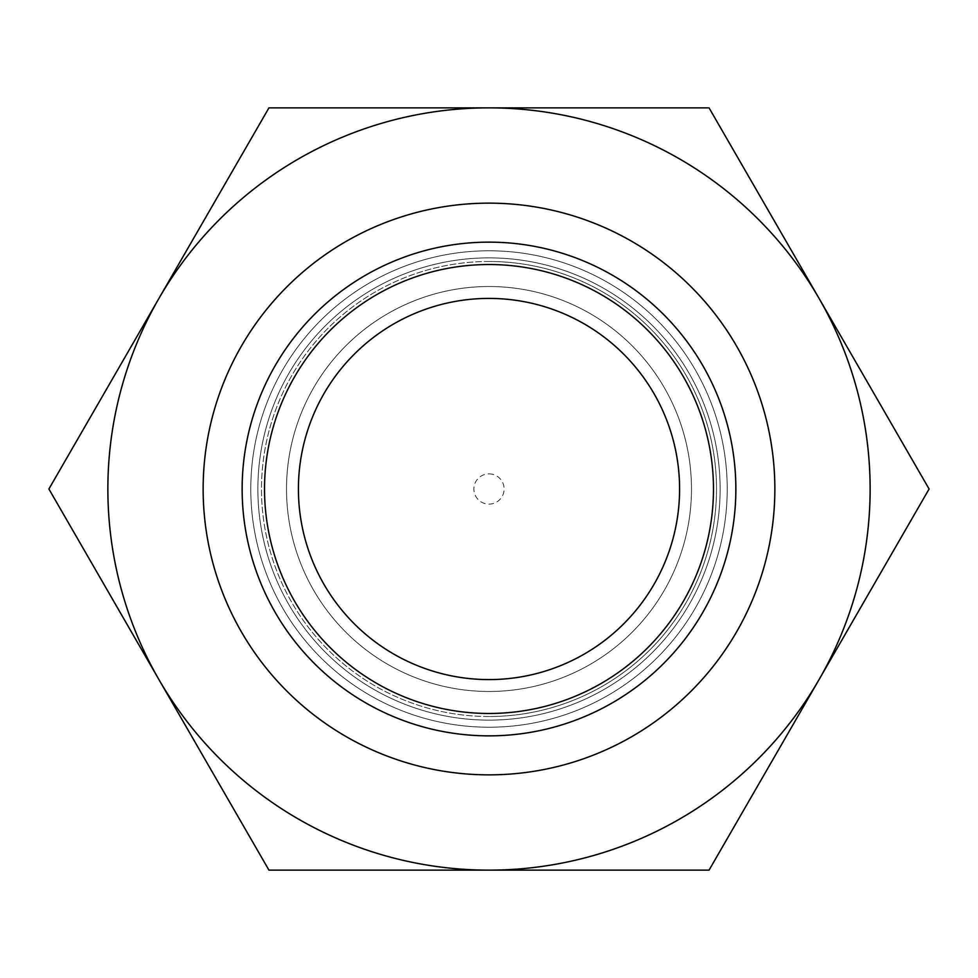 <?xml version="1.0" encoding="UTF-8"?>
<svg xmlns="http://www.w3.org/2000/svg" width="978" height="978" viewBox="0 0 978 978"><rect width="100%" height="100%" fill="white"/><g stroke="black" fill="none" stroke-linecap="round" stroke-linejoin="round"><path stroke-width="0.73" stroke-dasharray="4.89 3.67" d="M489 727.216A238.216 238.216 0 0 0 727.216 489A238.216 238.216 0 0 0 489 250.784A238.216 238.216 0 0 0 250.784 489A238.216 238.216 0 0 0 489 727.216A238.216 238.216 0 0 0 727.216 489A238.216 238.216 0 0 0 489 250.784A238.216 238.216 0 0 0 250.784 489A238.216 238.216 0 0 0 489 727.216A238.216 238.216 0 0 0 727.216 489A238.216 238.216 0 0 0 489 250.784A238.216 238.216 0 0 0 250.784 489A238.216 238.216 0 0 0 489 727.216A238.216 238.216 0 0 0 727.216 489A238.216 238.216 0 0 0 489 250.784A238.216 238.216 0 0 0 250.784 489A238.216 238.216 0 0 0 489 727.216A238.216 238.216 0 0 0 727.216 489A238.216 238.216 0 0 0 489 250.784A238.216 238.216 0 0 0 250.784 489A238.216 238.216 0 0 0 489 727.216A238.216 238.216 0 0 0 727.216 489A238.216 238.216 0 0 0 489 250.784A238.216 238.216 0 0 0 250.784 489A238.216 238.216 0 0 0 489 727.216M489 691.483A202.483 202.483 0 0 0 691.483 489A202.483 202.483 0 0 0 489 286.517A202.483 202.483 0 0 1 691.483 489A202.483 202.483 0 0 1 489 691.483A202.483 202.483 0 0 1 286.517 489A202.483 202.483 0 0 1 489 286.517A202.483 202.483 0 0 0 286.517 489A202.483 202.483 0 0 0 489 691.483A202.483 202.483 0 0 0 691.483 489A202.483 202.483 0 0 0 489 286.517A202.483 202.483 0 0 1 691.483 489A202.483 202.483 0 0 1 489 691.483A202.483 202.483 0 0 1 286.517 489A202.483 202.483 0 0 1 489 286.517A202.483 202.483 0 0 0 286.517 489A202.483 202.483 0 0 0 489 691.483M489 870.139A381.139 381.139 0 0 0 819.075 298.437A381.139 381.139 0 0 0 158.925 298.437A381.139 381.139 0 0 0 489 870.139L268.95 870.139L48.9 489L268.95 107.861L489 107.861A381.139 381.139 0 0 0 158.925 679.563A381.139 381.139 0 0 0 819.075 679.563L709.05 870.139L489 870.139A381.139 381.139 0 0 1 158.925 298.437L268.95 107.861L158.925 298.437A381.139 381.139 0 0 1 819.075 298.437L929.1 489L819.075 679.563A381.139 381.139 0 0 0 489 107.861L268.95 107.861L709.05 107.861L819.075 298.437A381.139 381.139 0 0 1 489 870.139L268.95 870.139L48.9 489L158.925 298.437L48.9 489L268.95 870.139L489 870.139M709.05 107.861L489 107.861L709.05 107.861L929.1 489L709.05 870.139L929.1 489L709.05 107.861M489 720.126A231.126 231.126 0 0 0 720.126 489A231.126 231.126 0 0 0 489 257.874A231.126 231.126 0 0 0 257.874 489A231.126 231.126 0 0 0 489 720.126A231.126 231.126 0 0 0 720.126 489A231.126 231.126 0 0 0 489 257.874A231.126 231.126 0 0 0 257.874 489A231.126 231.126 0 0 0 489 720.126A231.126 231.126 0 0 0 720.126 489A231.126 231.126 0 0 0 489 257.874A231.126 231.126 0 0 1 720.126 489A231.126 231.126 0 0 1 489 720.126A231.126 231.126 0 0 0 720.126 489A231.126 231.126 0 0 0 489 257.874A231.126 231.126 0 0 0 257.874 489A231.126 231.126 0 0 0 489 720.126A231.126 231.126 0 0 1 257.874 489A231.126 231.126 0 0 1 489 257.874A231.126 231.126 0 0 0 257.874 489A231.126 231.126 0 0 0 489 720.126A231.126 231.126 0 0 1 257.874 489A231.126 231.126 0 0 1 489 257.874A231.126 231.126 0 0 1 720.126 489A231.126 231.126 0 0 1 489 720.126M489 261.493A227.507 227.507 0 0 0 261.493 489A227.507 227.507 0 0 0 489 716.507A227.507 227.507 0 0 0 716.507 489A227.507 227.507 0 0 0 489 261.493A227.507 227.507 0 0 0 261.493 489A227.507 227.507 0 0 0 489 716.507A227.507 227.507 0 0 0 716.507 489A227.507 227.507 0 0 0 489 261.493A227.507 227.507 0 0 0 261.493 489A227.507 227.507 0 0 0 489 716.507A227.507 227.507 0 0 0 716.507 489A227.507 227.507 0 0 0 489 261.493A227.507 227.507 0 0 0 261.493 489A227.507 227.507 0 0 0 489 716.507A227.507 227.507 0 0 0 716.507 489A227.507 227.507 0 0 0 489 261.493A227.507 227.507 0 0 1 716.507 489A227.507 227.507 0 0 1 489 716.507A227.507 227.507 0 0 0 716.507 489A227.507 227.507 0 0 0 489 261.493A227.507 227.507 0 0 1 716.507 489A227.507 227.507 0 0 1 489 716.507A227.507 227.507 0 0 0 716.507 489A227.507 227.507 0 0 0 489 261.493M489 473.878A15.122 15.122 0 0 1 504.122 489A15.122 15.122 0 0 1 489 504.122A15.122 15.122 0 0 1 473.878 489A15.122 15.122 0 0 1 489 473.878M489 203.143A285.857 285.857 0 0 1 774.857 489A285.857 285.857 0 0 1 489 774.857A285.857 285.857 0 0 1 203.143 489A285.857 285.857 0 0 1 489 203.143A285.857 285.857 0 0 1 774.857 489A285.857 285.857 0 0 1 489 774.857A285.857 285.857 0 0 1 203.143 489A285.857 285.857 0 0 1 489 203.143A285.857 285.857 0 0 1 774.857 489A285.857 285.857 0 0 1 489 774.857A285.857 285.857 0 0 1 203.143 489A285.857 285.857 0 0 1 489 203.143M489 242.141A246.859 246.859 0 0 1 735.859 489A246.859 246.859 0 0 1 489 735.859A246.859 246.859 0 0 1 242.141 489A246.859 246.859 0 0 1 489 242.141A246.859 246.859 0 0 1 735.859 489A246.859 246.859 0 0 1 489 735.859A246.859 246.859 0 0 1 242.141 489A246.859 246.859 0 0 1 489 242.141M489 713.475A224.475 224.475 0 0 1 264.525 489A224.475 224.475 0 0 1 489 264.525A224.475 224.475 0 0 1 713.475 489A224.475 224.475 0 0 1 489 713.475M489 679.588A190.588 190.588 0 0 1 298.412 489A190.588 190.588 0 0 1 489 298.412A190.588 190.588 0 0 1 679.588 489A190.588 190.588 0 0 1 489 679.588"/><path stroke-width="1.47" d="M489 870.139A381.139 381.139 0 0 1 158.925 298.437L268.95 107.861L489 107.861A381.139 381.139 0 0 1 819.075 679.563A381.139 381.139 0 0 1 489 870.139L268.95 870.139L48.9 489L158.925 298.437A381.139 381.139 0 0 1 489 107.861L709.05 107.861L929.1 489L709.05 870.139L489 870.139M489 203.143A285.857 285.857 0 0 1 774.857 489A285.857 285.857 0 0 1 489 774.857A285.857 285.857 0 0 1 203.143 489A285.857 285.857 0 0 1 489 203.143M489 242.141A246.859 246.859 0 0 1 735.859 489A246.859 246.859 0 0 1 489 735.859A246.859 246.859 0 0 1 242.141 489A246.859 246.859 0 0 1 489 242.141M489 713.475A224.475 224.475 0 0 1 264.525 489A224.475 224.475 0 0 1 489 264.525A224.475 224.475 0 0 1 713.475 489A224.475 224.475 0 0 1 489 713.475M489 679.588A190.588 190.588 0 0 1 298.412 489A190.588 190.588 0 0 1 489 298.412A190.588 190.588 0 0 1 679.588 489A190.588 190.588 0 0 1 489 679.588"/></g></svg>
